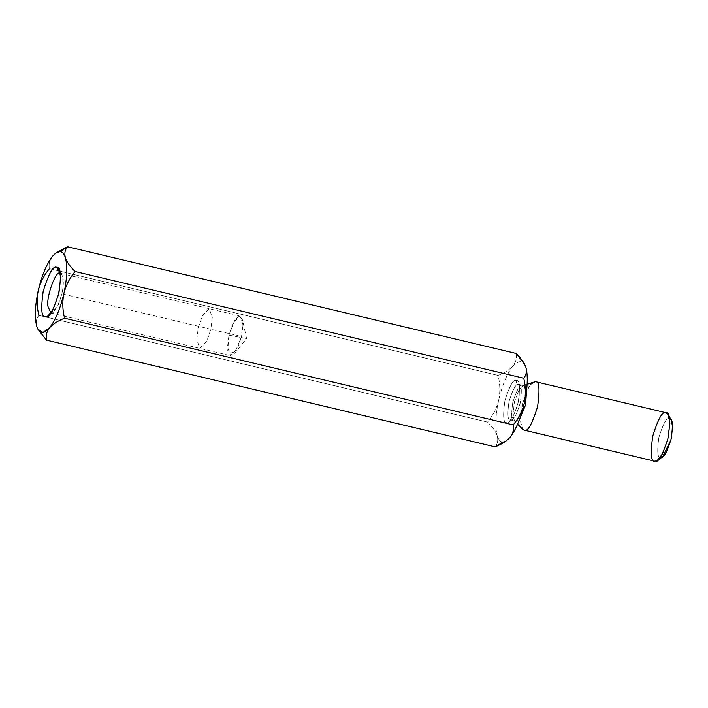 <?xml version="1.0" encoding="UTF-8"?>
<svg xmlns="http://www.w3.org/2000/svg" width="708" height="708" viewBox="0 0 708 708"><rect width="100%" height="100%" fill="white"/><g stroke="black" fill="none" stroke-linecap="round" stroke-linejoin="round"><path stroke-width="0.53" stroke-dasharray="3.54 2.66" d="M57.277 252.092L52.542 256.305L56.543 252.614M497.246 435.88C498.432 439.668 500.158 441.712 502.441 442.004L495.096 446.845C497.627 443.872 498.344 440.217 497.246 435.88C498.344 440.217 497.627 443.872 495.096 446.845L502.441 442.004C500.158 441.712 498.432 439.668 497.246 435.88C494.972 427.322 495.458 415.419 498.724 400.153C496.627 408.357 492.892 415.667 487.529 422.083L38.913 315.37L487.529 422.083C492.449 426.88 495.689 431.473 497.246 435.88C495.689 431.473 492.449 426.88 487.529 422.083C492.892 415.667 496.627 408.357 498.724 400.153C502.335 384.922 507.105 373.488 513.026 365.841C509.565 369.682 504.574 372.868 498.051 375.399L49.436 268.686C48.542 264.394 49.578 260.261 52.542 256.305C49.578 260.261 48.542 264.394 49.436 268.686L498.051 375.399C500.122 383.612 500.344 391.86 498.724 400.153C495.458 415.419 494.972 427.322 497.246 435.88M516.141 353.469C517.017 357.814 515.982 361.938 513.026 365.841L519.495 361.169L524.557 364.142L519.495 361.169L513.026 365.841C515.982 361.938 517.017 357.814 516.141 353.469M38.064 329.45L36.763 326.344C35.657 322.043 36.373 318.388 38.913 315.37C36.373 318.388 35.657 322.043 36.763 326.344L38.241 329.786M506.078 440.987L502.441 442.004L506.53 440.695M516.291 380.541C513.406 379.001 509.601 385.763 504.884 400.834C502.751 416.189 503.388 423.437 506.813 422.596C509.698 424.136 513.504 417.375 518.221 402.303C520.353 386.949 519.716 379.692 516.291 380.541C519.716 379.692 520.353 386.949 518.221 402.303C513.504 417.375 509.698 424.136 506.813 422.596C503.388 423.437 502.751 416.189 504.884 400.834C509.601 385.763 513.406 379.001 516.291 380.541C516.043 382.541 516.831 383.86 518.628 384.506L518.628 384.506C521.53 383.789 522.07 389.931 520.265 402.923C516.274 415.667 513.052 421.393 510.61 420.092L510.61 420.092C507.716 420.809 507.176 414.667 508.981 401.675C512.973 388.922 516.194 383.205 518.628 384.506C516.194 383.205 512.973 388.922 508.981 401.675C507.176 414.667 507.716 420.809 510.61 420.092L514.397 420.986C516.84 422.295 520.053 416.57 524.053 403.817C525.858 390.825 525.309 384.692 522.415 385.409C519.973 384.099 516.751 389.825 512.76 402.578C510.955 415.569 511.503 421.702 514.397 420.986L510.61 420.092C513.052 421.393 516.274 415.667 520.265 402.923C522.07 389.931 521.53 383.789 518.628 384.506C516.831 383.86 516.043 382.541 516.291 380.541M671.352 420.225L669.423 418.667C666.759 417.251 663.246 423.49 658.891 437.402C656.918 451.571 657.511 458.271 660.679 457.483C657.511 458.271 656.918 451.571 658.891 437.402C663.246 423.49 666.759 417.251 669.423 418.667L669.538 418.685M666.201 412.773L665.909 412.72C662.582 410.941 658.192 418.747 652.749 436.137C650.28 453.855 651.024 462.218 654.98 461.244L662.635 456.855M524.398 430.181C520.442 431.163 519.699 422.791 522.168 405.073C527.61 387.683 532 379.886 535.328 381.665M524.044 385.338L526.69 389.356L524.044 385.338L527.124 384.338L524.044 385.338M519.575 419.286L515.831 421.782L514.636 421.171L512.893 415.224L514.433 401.746L519.132 389.577L523.132 385.453L519.132 389.577L514.433 401.746L512.893 415.224L514.636 421.171L515.831 421.782L519.575 419.286M534.115 381.807L528.788 387.303L522.531 403.507L520.477 421.446L522.805 429.367M527.141 384.117L523.132 385.453L518.389 384.32C517.999 384.789 519.946 382.718 519.212 395.427C518.345 402.595 516.548 409.012 513.831 414.667L509.893 420.048L514.397 420.986L517.619 424.163M514.397 420.986C511.503 421.702 510.955 415.569 512.76 402.578C516.751 389.825 519.973 384.099 522.415 385.409C525.309 384.692 525.858 390.825 524.053 403.817C520.053 416.57 516.84 422.295 514.397 420.986L515.831 421.782L514.397 420.986M660.679 457.483L654.98 461.244M498.724 400.153C500.344 391.86 500.122 383.612 498.051 375.399C504.574 372.868 509.565 369.682 513.026 365.841C507.105 373.488 502.335 384.922 498.724 400.153M228.95 335.149L246.596 338.548L228.95 335.149L227.772 350.646L234.605 353.327L241.57 336.539L242.543 319.945L239.561 315.954L234.932 319.715L228.95 335.149L233.012 323.122L239.977 316.007L242.994 324.724L241.57 336.539L237.507 348.575L230.542 355.69L227.525 346.973L228.95 335.149M60.322 273.27L62.127 274.837L61.977 293.82L58.498 304.582L53.197 312.37L50.888 312.954L57.339 306.998L61.977 293.82L210.869 329.238L212.303 317.423L209.285 308.697L202.32 315.821L198.249 327.848L196.824 339.663L199.842 348.389L206.807 341.265L210.869 329.238L241.57 336.539L210.869 329.238L206.807 341.265L199.842 348.389L196.824 339.663L198.249 327.848L202.32 315.821L209.285 308.697L212.303 317.423L210.869 329.238L61.977 293.82C64.278 281.784 63.667 274.925 60.153 273.244M234.605 353.327L246.596 338.548L242.543 319.945M60.392 273.288L239.977 316.007M50.949 312.971L230.542 355.69M62.127 274.837L59.1 269.279M53.197 312.37L47.994 315.972"/><path stroke-width="1.06" d="M56.543 252.614L67.525 246.756L516.141 353.469L524.38 363.815L525.858 367.257C528.133 375.806 527.646 387.719 524.38 402.985C526 394.692 525.779 386.444 523.708 378.222L75.092 271.518L523.708 378.222C526.239 375.205 526.956 371.55 525.858 367.257C524.265 362.806 521.026 358.204 516.141 353.469L67.525 246.756C64.994 249.729 64.269 253.384 65.366 257.721C66.924 262.128 70.163 266.721 75.092 271.518C69.72 277.961 65.986 285.271 63.897 293.448C62.269 301.758 62.499 310.016 64.57 318.202L513.185 424.915C518.548 418.49 522.283 411.18 524.38 402.985C520.769 418.207 515.999 429.65 510.079 437.287L505.344 441.509L495.096 446.845L46.48 340.132L495.096 446.845C501.68 444.27 506.671 441.084 510.079 437.287C513.043 433.34 514.079 429.207 513.185 424.915L64.57 318.202C58.038 320.733 53.047 323.919 49.587 327.76L43.02 332.45L37.94 329.229L36.763 326.335C34.48 317.795 34.975 305.883 38.241 290.616C36.612 298.935 36.843 307.184 38.913 315.37C36.843 307.184 36.612 298.935 38.241 290.616C41.843 275.385 46.613 263.951 52.542 256.305L56.091 252.906L60.18 251.597L67.525 246.756L56.091 252.906M37.94 329.229L46.48 340.132C45.604 335.787 46.64 331.663 49.587 327.76C55.516 320.113 60.286 308.679 63.897 293.448C67.154 278.182 67.649 266.27 65.366 257.721C64.189 253.933 62.454 251.889 60.18 251.597C62.454 251.889 64.189 253.933 65.366 257.721C67.649 266.27 67.154 278.182 63.897 293.448C60.286 308.679 55.516 320.113 49.587 327.76C53.047 323.919 58.038 320.733 64.57 318.202C62.499 310.016 62.269 301.758 63.897 293.448C65.986 285.271 69.72 277.961 75.092 271.518C70.163 266.721 66.924 262.128 65.366 257.721C64.269 253.384 64.994 249.729 67.525 246.756L60.18 251.597C57.879 251.384 55.339 252.951 52.542 256.305C46.613 263.951 41.843 275.385 38.241 290.616C40.329 282.439 44.064 275.129 49.436 268.686C44.064 275.129 40.329 282.439 38.241 290.616C34.975 305.883 34.48 317.795 36.763 326.344C39.427 333.964 43.701 334.433 49.587 327.76C46.64 331.663 45.604 335.787 46.48 340.132L38.064 329.45M505.344 441.509L510.079 437.287C515.999 429.65 520.769 418.207 524.38 402.985C527.646 387.719 528.133 375.806 525.858 367.257C526.956 371.55 526.239 375.205 523.708 378.222C525.779 386.444 526 394.692 524.38 402.985C522.283 411.18 518.548 418.49 513.185 424.915C514.079 429.207 513.043 433.34 510.079 437.287L506.078 440.987M669.423 418.667C672.582 417.888 673.175 424.588 671.202 438.756C666.847 452.669 663.334 458.908 660.679 457.483M517.619 424.163L522.805 429.367L524.398 430.181C527.726 431.96 532.106 424.163 537.558 406.773C540.018 389.055 539.275 380.683 535.328 381.665L527.124 384.338L535.328 381.665C539.275 380.683 540.018 389.055 537.558 406.773C532.106 424.163 527.726 431.96 524.398 430.181L654.98 461.244C658.307 463.023 662.688 455.217 668.14 437.836C670.6 420.118 669.856 411.746 665.909 412.72L668.317 414.667L669.883 423.296L667.812 439.234L662.467 453.916L657.431 460.457L654.98 461.244L524.106 430.128L654.98 461.244C651.024 462.218 650.28 453.855 652.749 436.137C658.192 418.747 662.582 410.941 665.909 412.72M527.141 384.117L535.62 381.709L666.201 412.773M526.69 389.356L525.513 405.091L519.575 419.286L525.513 405.091L526.69 389.356M657.431 460.457L662.635 456.855L670.945 439.88L672.6 427.128L671.352 420.225L668.317 414.667M60.392 273.288L60.153 273.244C56.074 269.261 45.728 297.847 48.038 306.697L50.888 312.954L48.038 306.697C45.728 297.847 56.074 269.261 60.153 273.244L60.322 273.27M60.153 273.244L56.64 267.297C53.25 265.482 48.772 273.438 43.215 291.165C40.701 309.228 41.462 317.768 45.489 316.768L47.994 315.972L53.127 309.299L58.578 294.333L60.693 278.076L59.1 269.279L56.64 267.297L60.153 273.244M56.64 267.297C60.667 266.296 61.428 274.837 58.914 292.9C53.357 310.626 48.887 318.582 45.489 316.768C41.462 317.768 40.701 309.228 43.215 291.165C48.772 273.438 53.25 265.482 56.64 267.297M524.38 363.815L524.681 364.372"/></g></svg>
